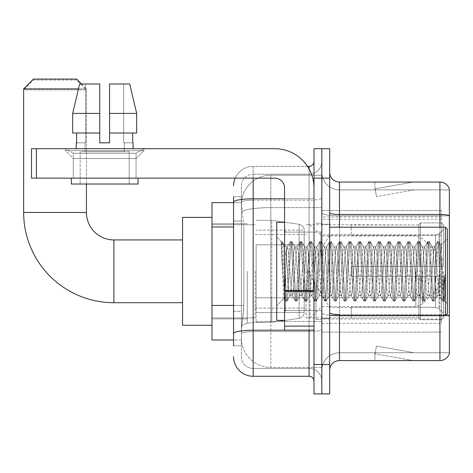 <?xml version="1.0" encoding="UTF-8"?>
<svg xmlns="http://www.w3.org/2000/svg" width="473" height="473" viewBox="0 0 473 473"><rect width="100%" height="100%" fill="white"/><g stroke="black" fill="none" stroke-linecap="round" stroke-linejoin="round"><path stroke-width="0.35" stroke-dasharray="2.37 1.77" d="M441.504 302.708L441.504 210.509L441.504 302.708M321.835 302.708L321.835 210.509L321.835 302.708M321.835 271.319L321.835 323.307L321.835 271.319M247.29 271.319L247.29 323.307L247.29 271.319M441.504 271.319L441.504 323.307L441.504 271.319M233.556 305.446L243.861 305.446L243.672 310.554L241.526 328.215L243.861 305.446L243.861 226.975L243.861 305.446L211.981 305.446L211.981 339.981L241.472 339.981L241.401 338.024A29.427 29.427 0 0 0 270.828 367.444L321.835 367.444L321.835 321.398L321.835 367.444L270.828 367.444L270.828 321.398L270.828 367.444A29.427 29.427 0 0 1 241.401 338.024L241.401 332.034L241.472 339.981L233.556 339.981M241.526 328.215L241.401 332.034L241.526 328.215M211.981 271.319L211.981 325.27L211.981 271.319M321.835 175.193L321.835 321.398L321.835 175.193L270.828 175.193L321.835 175.193M241.443 203.065L243.861 226.975L241.443 203.065A29.427 29.427 0 0 1 270.828 175.193A29.427 29.427 0 0 0 241.443 203.065A29.427 29.427 0 0 1 270.828 175.193L270.828 207.617L321.835 207.617L270.828 207.617L270.828 175.193M233.556 221.092L241.401 221.092L241.401 311.329L241.401 196.774L241.401 221.092L233.556 221.092L233.556 311.329L233.556 202.657L241.472 202.657L211.981 202.657L211.981 305.446M441.504 210.509L321.835 210.509L441.504 210.509M441.504 332.135L321.835 332.135L441.504 332.135M233.556 345.869L241.401 345.869L233.556 345.869L233.556 311.329L241.401 311.329L241.401 345.869L241.401 311.329L233.556 311.329M253.173 376.277L253.173 368.426A11.772 11.772 0 0 1 241.401 356.66L241.401 202.196L241.401 356.66A11.772 11.772 0 0 0 253.173 368.426L309.082 368.426L309.082 337.042L309.082 376.277L253.173 376.277A19.618 19.618 0 0 1 233.556 356.66M321.835 337.042L321.835 197.939L321.835 337.042M313.989 381.179L313.989 161.464L313.989 381.179M313.989 271.319L313.989 232.083L313.989 271.319M313.989 178.138L313.989 148.711L321.835 148.711L321.835 178.138L321.835 148.711L329.681 148.711L329.681 178.138L321.835 178.138L321.835 364.506L321.835 178.138L313.989 178.138L313.989 364.506L321.835 364.506L321.835 393.932L321.835 364.506L329.681 364.506L329.681 178.138M329.681 364.506L329.681 393.932L313.989 393.932L313.989 364.506M321.835 161.464L321.835 197.939L321.835 161.464A12.753 12.753 0 0 1 309.082 174.212A12.753 12.753 0 0 0 321.835 161.464A12.753 12.753 0 0 1 309.082 174.212L309.082 368.426L253.173 368.426L253.173 331.591L309.082 331.591A12.753 2.217 0 0 0 321.835 329.374A12.753 2.217 0 0 1 309.082 331.591L309.082 174.212L253.173 174.212L309.082 174.212M235.193 178.138A19.618 19.618 0 0 1 253.173 166.366L309.082 166.366A4.901 4.901 0 0 0 313.989 161.464A4.901 4.901 0 0 1 309.082 166.366L309.082 337.042L309.082 331.591L253.173 331.591L253.173 174.212L253.173 200.15L309.082 200.15A12.753 2.217 0 0 0 321.835 197.939A12.753 2.217 0 0 1 309.082 200.15L253.173 200.15L253.173 337.042L253.173 330.225L309.082 330.225A4.901 0.851 0 0 0 313.989 329.374A4.901 0.851 0 0 1 310.791 330.172M233.556 196.774L241.401 196.774L233.556 196.774L233.556 333.631A19.618 3.406 180 0 1 253.173 330.225L253.173 166.366A19.618 19.618 0 0 0 233.556 185.984A19.618 19.618 0 0 1 253.173 166.366L307.521 166.366M233.556 333.631L233.556 337.042M241.401 185.984L241.401 202.196L241.401 185.984A11.772 11.772 0 0 1 253.173 174.212A11.772 11.772 0 0 0 241.401 185.984A11.772 11.772 0 0 1 253.173 174.212M321.835 381.179A12.753 12.753 0 0 0 309.082 368.426A12.753 12.753 0 0 1 321.835 381.179A12.753 12.753 0 0 0 309.082 368.426M329.681 271.319L329.681 318.406L329.681 271.319M315.952 271.319L315.952 319.381L315.952 271.319M321.835 321.344L321.835 212.779L321.835 321.344M445.992 314.894A9.809 1.703 180 0 0 439.931 314.533L439.931 360.58A9.809 9.809 0 0 0 449.35 353.52L449.35 321.344L449.35 352.734L339.49 352.734L339.49 315.461M329.681 370.389L329.681 172.255L329.681 370.389A9.809 9.809 0 0 1 339.49 360.58L339.49 321.344L339.49 352.734L449.35 352.734L449.35 189.91L339.49 189.91A17.655 17.655 0 0 1 321.835 172.255L321.835 212.779L321.835 172.255A17.655 17.655 0 0 0 339.49 189.91L339.49 315.893A17.655 3.069 0 0 1 321.835 312.83A17.655 3.069 0 0 0 339.49 315.893L339.49 189.91A17.655 17.655 0 0 1 321.835 172.255M339.49 189.91L449.35 189.91L449.35 321.344L449.35 189.123A9.809 9.809 0 0 0 439.931 182.064L339.49 182.064A9.809 9.809 0 0 1 329.681 172.255M412.775 360.461A7.846 7.846 0 0 0 414.135 360.58L374.9 360.58L414.135 360.58A7.846 7.846 0 0 1 412.775 360.461A7.846 7.846 0 0 0 414.135 360.58A7.846 7.846 0 0 1 412.775 360.461A7.846 7.846 0 0 0 414.135 360.58A7.846 7.846 0 0 1 412.775 360.461L375.101 353.822L412.775 360.461M374.9 352.734L374.9 360.58L374.9 352.734L375.29 352.734L375.101 353.822L375.29 352.734L374.9 352.734L374.9 360.58L374.9 352.734L375.29 352.734L375.101 353.822L375.29 352.734L374.9 352.734L374.9 360.58L374.9 352.734L375.29 352.734L375.101 353.822L375.29 352.734L374.9 352.734M439.931 360.58L339.49 360.58M414.135 182.064L374.9 182.064L414.135 182.064A7.846 7.846 0 0 0 412.775 182.182A7.846 7.846 0 0 1 414.135 182.064A7.846 7.846 0 0 0 412.775 182.182A7.846 7.846 0 0 1 414.135 182.064A7.846 7.846 0 0 0 412.775 182.182A7.846 7.846 0 0 1 414.135 182.064M414.135 352.734L375.29 352.734L414.135 352.734L375.29 352.734L414.135 352.734L375.29 352.734L414.135 352.734L376.461 346.088L375.29 352.734L376.461 346.088L375.29 352.734L376.461 346.088L375.29 352.734L376.461 346.088L414.135 352.734M375.29 189.91L374.9 189.91L375.29 189.91L374.9 189.91L375.29 189.91L374.9 189.91L375.29 189.91L375.101 188.822L412.775 182.182L375.101 188.822L375.29 189.91L375.101 188.822L412.775 182.182L375.101 188.822L375.29 189.91L375.101 188.822L412.775 182.182L375.101 188.822L375.29 189.91L414.135 189.91L375.29 189.91L414.135 189.91L375.29 189.91L414.135 189.91L375.29 189.91L376.461 196.549L375.29 189.91M321.835 370.389A17.655 17.655 0 0 1 339.49 352.734A17.655 17.655 0 0 0 321.835 370.389A17.655 17.655 0 0 1 339.49 352.734M374.9 182.064L374.9 189.91L374.9 182.064M414.135 189.91L376.461 196.549L414.135 189.91M73.28 153.24L65.434 148.711L143.904 148.711L65.434 148.711L65.434 150.674L143.904 150.674L65.434 150.674L143.904 150.674L65.434 150.674L73.28 158.52L73.28 178.138L136.058 178.138L73.28 178.138L136.058 178.138L73.28 178.138L136.058 178.138L73.28 178.138L136.058 178.138L73.28 178.138L73.28 153.24L136.058 153.24L143.904 148.711L65.434 148.711L143.904 148.711L143.904 150.674L136.058 158.52L73.28 158.52L136.058 158.52L136.058 178.138L136.058 153.24L73.28 153.24L65.434 148.711L143.904 148.711L65.434 148.711L65.434 150.674L73.28 158.52L73.28 178.138L73.28 153.24L136.058 153.24L143.904 148.711L65.434 148.711L143.904 148.711L143.904 150.674L136.058 158.52L73.28 158.52L136.058 158.52L136.058 178.138L136.058 153.24L73.28 153.24M284.563 271.319L284.563 320.363L284.563 271.319M284.563 330.172L313.989 330.172L284.563 330.172L284.563 326.122L284.563 330.172L313.989 330.172L313.989 187.947A39.235 39.235 0 0 0 274.754 148.711L31.496 148.711L36.403 148.711L31.496 148.711L31.496 178.138L31.496 148.711L31.496 178.138L274.754 178.138A9.809 9.809 0 0 1 284.563 187.947L284.563 330.172M284.563 290.511L313.989 290.511L313.989 187.947A39.235 39.235 0 0 0 274.754 148.711L36.403 148.711L36.403 178.138L274.754 178.138A9.809 9.809 0 0 1 284.563 187.947L284.563 290.511L313.989 290.511L313.989 330.172L313.989 187.947A39.235 39.235 0 0 0 274.754 148.711L36.403 148.711L36.403 178.138L31.496 178.138L274.754 178.138A9.809 9.809 0 0 1 284.563 187.947L284.563 290.511L313.989 290.511L313.989 330.172M129.194 151.656L129.194 184.021L80.15 184.021L129.194 184.021L80.15 184.021L129.194 184.021L129.194 151.656L80.15 151.656L80.15 184.021L80.15 151.656L129.194 151.656M109.576 113.402L136.667 113.402L129.697 83.975L109.576 83.975L109.576 133.019L132.688 133.019L109.576 133.019L109.576 142.828L99.768 142.828L109.576 142.828L99.768 142.828L99.768 133.019L72.676 133.019L76.65 133.019L76.65 142.828L76.224 142.828L76.65 142.828L76.65 133.019L99.768 133.019L72.676 133.019L99.768 133.019L76.65 133.019L99.768 133.019L99.768 113.402L72.676 113.402L99.768 113.402L99.768 142.828L99.768 83.975L99.768 113.402L99.768 83.975L79.641 83.975L99.768 83.975L85.678 83.975L85.678 142.828L85.678 83.975L99.768 83.975L99.768 142.828L99.768 133.019L99.768 142.828L109.576 142.828L109.576 83.975L123.666 83.975L123.666 142.828L124.287 142.828L123.666 142.828L123.666 83.975L129.697 83.975L109.576 83.975L109.576 133.019L132.688 133.019L132.688 142.828L132.688 133.019L109.576 133.019L136.667 133.019L109.576 133.019L109.576 113.402L136.667 113.402L136.667 133.019L136.667 113.402L109.576 113.402L109.576 83.975L129.697 83.975L109.576 83.975L109.576 142.828L109.576 83.975L123.666 83.975L123.666 142.828L133.114 142.828L133.114 148.711L76.224 148.711L133.114 148.711M124.287 142.828L124.287 151.656L85.051 151.656L124.287 151.656L85.051 151.656L124.287 151.656L124.287 142.828L123.666 142.828L124.287 142.828M85.051 142.828L85.051 151.656L85.051 142.828L85.678 142.828L76.65 142.828L85.678 142.828L85.678 83.975L79.641 83.975L99.768 83.975L99.768 113.402L99.768 83.975L79.641 83.975L72.676 113.402L79.641 83.975L85.678 83.975L85.678 142.828L85.051 142.828M76.224 142.828L76.224 148.711M133.114 142.828L123.666 142.828L123.666 83.975L109.576 83.975L109.576 142.828M138.021 178.138L71.322 178.138L71.322 184.021L138.021 184.021L71.322 184.021L138.021 184.021L138.021 178.138L71.322 178.138M99.768 113.402L72.676 113.402L72.676 133.019L72.676 113.402L72.676 133.019L99.768 133.019L99.768 83.975L79.641 83.975M447.387 271.319L447.387 313.498L447.387 229.145L447.387 303.69L447.387 229.145L445.424 227.182L445.424 315.461L445.424 227.182L445.424 315.461L447.387 313.498L447.387 271.319M284.563 320.363L276.717 320.363L276.717 222.275L276.717 305.653L276.717 222.275L284.563 222.275M281.216 242.933L281.216 241.49L276.717 236.991L281.216 241.49L281.938 241.49L281.216 244.571L282.931 243.199L283.321 243.737L286.526 257.602L286.526 246.8L286.526 257.602L287.454 271.319L286.526 257.602L283.321 243.737L282.931 243.199L281.216 244.571L281.216 241.49L281.938 241.49L281.216 244.571L282.452 271.319L281.53 245.487L284.799 297.156L285.461 301.017L284.799 297.156L281.216 242.933M286.526 251.122L286.526 246.8L282.925 243.205L286.526 246.8L287.454 246.8L286.526 251.122L284.764 290.126L284.007 298.362L282.452 271.319L283.901 298.321L285.615 301.153L283.901 298.321L276.717 305.653L284.007 298.362L284.764 290.126L286.526 246.8L287.454 246.8L286.526 251.122M299.716 271.319L298.085 250.087L297.079 246.959L296.447 250.087L293.177 292.556L292.172 295.684L291.545 292.556L288.276 250.087L287.454 246.8L288.276 250.087L291.545 292.556L292.172 295.684L295.27 301.017L294.608 297.156L291.338 245.487L290.523 241.49L289.707 245.487L286.437 297.156L285.615 301.153L286.845 301.153L286.029 297.156L282.759 245.487L281.938 241.49L283.321 243.737L282.091 241.62L282.759 245.487L286.029 297.156L286.999 301.017L285.615 301.153L286.437 297.156L289.707 245.487L290.369 241.62L291.746 241.49L290.93 245.487L287.661 297.156L286.999 301.017L290.097 295.684L289.092 292.556L287.454 271.319L289.092 292.556L289.908 295.844L292.361 295.844L295.27 301.017L294.608 297.156L291.338 245.487L290.523 241.49L291.746 241.49L290.93 245.487L287.661 297.156L286.999 301.017L289.908 295.844L292.361 295.844L293.177 292.556L296.447 250.087L297.079 246.959L300.178 241.62L299.515 245.487L296.246 297.156L295.27 301.017L296.654 301.153L295.838 297.156L292.568 245.487L291.746 241.49L294.998 246.959L293.993 250.087L290.724 292.556L290.097 295.684L290.724 292.556L293.993 250.087L294.815 246.8L297.263 246.8L300.178 241.62L299.515 245.487L296.246 297.156L295.424 301.153L296.654 301.153L295.838 297.156L292.568 245.487L291.9 241.62L294.815 246.8L297.263 246.8L298.085 250.087L301.354 292.556L301.981 295.684L301.354 292.556L299.716 271.319M297.263 271.319L295.631 250.087L294.998 246.959L295.631 250.087L298.901 292.556L299.716 295.844L298.901 292.556L297.263 271.319M309.525 271.319L307.893 250.087L306.888 246.959L306.256 250.087L302.986 292.556L301.981 295.684L305.079 301.017L304.417 297.156L301.147 245.487L300.178 241.62L301.555 241.49L300.739 245.487L297.47 297.156L296.654 301.153L299.906 295.684L302.17 295.844L305.079 301.017L304.417 297.156L301.147 245.487L300.331 241.49L301.555 241.49L300.739 245.487L297.47 297.156L296.808 301.017L299.716 295.844L302.17 295.844L302.986 292.556L306.256 250.087L306.888 246.959L309.986 241.62L309.324 245.487L306.055 297.156L305.079 301.017L306.463 301.153L305.647 297.156L302.377 245.487L301.555 241.49L304.807 246.959L303.802 250.087L300.532 292.556L299.906 295.684L300.532 292.556L303.802 250.087L304.624 246.8L307.072 246.8L309.986 241.62L309.324 245.487L306.055 297.156L305.233 301.153L306.463 301.153L305.647 297.156L302.377 245.487L301.709 241.62L304.624 246.8L307.072 246.8L307.893 250.087L311.163 292.556L311.79 295.684L311.163 292.556L309.525 271.319M307.072 271.319L305.44 250.087L304.807 246.959L305.44 250.087L308.709 292.556L309.525 295.844L308.709 292.556L307.072 271.319M319.334 271.319L317.702 250.087L316.697 246.959L316.065 250.087L312.795 292.556L311.79 295.684L314.888 301.017L314.226 297.156L310.956 245.487L309.986 241.62L311.364 241.49L310.548 245.487L307.279 297.156L306.463 301.153L309.714 295.684L311.979 295.844L314.888 301.017L314.226 297.156L310.956 245.487L310.14 241.49L311.364 241.49L310.548 245.487L307.279 297.156L306.616 301.017L309.525 295.844L311.979 295.844L312.795 292.556L316.065 250.087L316.697 246.959L319.795 241.62L319.133 245.487L315.863 297.156L314.888 301.017L316.271 301.153L315.456 297.156L312.186 245.487L311.364 241.49L314.616 246.959L313.611 250.087L310.341 292.556L309.714 295.684L310.341 292.556L313.611 250.087L314.433 246.8L316.88 246.8L319.795 241.62L319.133 245.487L315.863 297.156L315.042 301.153L316.271 301.153L315.456 297.156L312.186 245.487L311.518 241.62L314.433 246.8L316.88 246.8L317.702 250.087L320.972 292.556L321.599 295.684L320.972 292.556L319.334 271.319M316.88 271.319L315.249 250.087L314.616 246.959L315.249 250.087L318.518 292.556L319.334 295.844L318.518 292.556L316.88 271.319M329.143 271.319L327.511 250.087L326.506 246.959L325.873 250.087L322.604 292.556L321.599 295.684L324.697 301.017L324.035 297.156L320.765 245.487L319.795 241.62L321.173 241.49L320.357 245.487L317.087 297.156L316.271 301.153L319.523 295.684L321.788 295.844L324.697 301.017L324.035 297.156L320.765 245.487L319.949 241.49L321.173 241.49L320.357 245.487L317.087 297.156L316.425 301.017L319.334 295.844L321.788 295.844L322.604 292.556L325.873 250.087L326.506 246.959L329.604 241.62L328.942 245.487L325.672 297.156L324.697 301.017L326.08 301.153L325.258 297.156L321.989 245.487L321.173 241.49L324.425 246.959L323.42 250.087L320.15 292.556L319.523 295.684L320.15 292.556L323.42 250.087L324.242 246.8L326.689 246.8L329.604 241.62L328.942 245.487L325.672 297.156L324.85 301.153L326.08 301.153L325.258 297.156L321.989 245.487L321.327 241.62L324.242 246.8L326.689 246.8L327.511 250.087L330.781 292.556L331.407 295.684L330.781 292.556L329.143 271.319M326.689 271.319L325.057 250.087L324.425 246.959L325.057 250.087L328.327 292.556L329.143 295.844L328.327 292.556L326.689 271.319M338.952 271.319L337.32 250.087L336.315 246.959L335.682 250.087L332.413 292.556L331.407 295.684L334.506 301.017L333.843 297.156L330.574 245.487L329.604 241.62L330.982 241.49L330.166 245.487L326.896 297.156L326.08 301.153L329.332 295.684L331.597 295.844L334.506 301.017L333.843 297.156L330.574 245.487L329.758 241.49L330.982 241.49L330.166 245.487L326.896 297.156L326.234 301.017L329.143 295.844L331.597 295.844L332.413 292.556L335.682 250.087L336.315 246.959L339.413 241.62L338.751 245.487L335.481 297.156L334.506 301.017L335.889 301.153L335.067 297.156L331.798 245.487L330.982 241.49L334.234 246.959L333.229 250.087L329.959 292.556L329.332 295.684L329.959 292.556L333.229 250.087L334.05 246.8L336.498 246.8L339.413 241.62L338.751 245.487L335.481 297.156L334.659 301.153L335.889 301.153L335.067 297.156L331.798 245.487L331.135 241.62L334.05 246.8L336.498 246.8L337.32 250.087L340.59 292.556L341.216 295.684L340.59 292.556L338.952 271.319M336.498 271.319L334.866 250.087L334.234 246.959L334.866 250.087L338.136 292.556L338.952 295.844L338.136 292.556L336.498 271.319M348.761 271.319L347.129 250.087L346.124 246.959L345.491 250.087L342.221 292.556L341.216 295.684L344.314 301.017L343.652 297.156L340.383 245.487L339.413 241.62L340.791 241.49L339.975 245.487L336.705 297.156L335.889 301.153L339.141 295.684L341.405 295.844L344.314 301.017L343.652 297.156L340.383 245.487L339.567 241.49L340.791 241.49L339.975 245.487L336.705 297.156L336.043 301.017L338.952 295.844L341.405 295.844L342.221 292.556L345.491 250.087L346.124 246.959L349.222 241.62L348.56 245.487L345.29 297.156L344.314 301.017L345.698 301.153L344.876 297.156L341.607 245.487L340.791 241.49L344.042 246.959L343.037 250.087L339.768 292.556L339.141 295.684L339.768 292.556L343.037 250.087L343.859 246.8L346.307 246.8L349.222 241.62L348.56 245.487L345.29 297.156L344.468 301.153L345.698 301.153L344.876 297.156L341.607 245.487L340.944 241.62L343.859 246.8L346.307 246.8L347.129 250.087L350.398 292.556L351.025 295.684L350.398 292.556L348.761 271.319M346.307 271.319L344.675 250.087L344.042 246.959L344.675 250.087L347.945 292.556L348.761 295.844L347.945 292.556L346.307 271.319M358.569 271.319L356.938 250.087L355.933 246.959L355.3 250.087L352.03 292.556L351.025 295.684L354.123 301.017L353.461 297.156L350.191 245.487L349.222 241.62L350.599 241.49L349.784 245.487L346.514 297.156L345.698 301.153L348.95 295.684L351.214 295.844L354.123 301.017L353.461 297.156L350.191 245.487L349.376 241.49L350.599 241.49L349.784 245.487L346.514 297.156L345.852 301.017L348.761 295.844L351.214 295.844L352.03 292.556L355.3 250.087L355.933 246.959L359.031 241.62L358.368 245.487L355.099 297.156L354.123 301.017L355.507 301.153L354.685 297.156L351.415 245.487L350.599 241.49L353.851 246.959L352.846 250.087L349.577 292.556L348.95 295.684L349.577 292.556L352.846 250.087L353.668 246.8L356.116 246.8L359.031 241.62L358.368 245.487L355.099 297.156L354.277 301.153L355.507 301.153L354.685 297.156L351.415 245.487L350.753 241.62L353.668 246.8L356.116 246.8L356.938 250.087L360.207 292.556L360.834 295.684L360.207 292.556L358.569 271.319M356.116 271.319L354.484 250.087L353.851 246.959L354.484 250.087L357.754 292.556L358.569 295.844L357.754 292.556L356.116 271.319M368.378 271.319L366.746 250.087L365.741 246.959L365.109 250.087L361.839 292.556L360.834 295.684L363.932 301.017L363.27 297.156L360 245.487L359.031 241.62L360.408 241.49L359.592 245.487L356.323 297.156L355.507 301.153L358.759 295.684L361.023 295.844L363.932 301.017L363.27 297.156L360 245.487L359.184 241.49L360.408 241.49L359.592 245.487L356.323 297.156L355.661 301.017L358.569 295.844L361.023 295.844L361.839 292.556L365.109 250.087L365.741 246.959L368.839 241.62L368.177 245.487L364.908 297.156L363.932 301.017L365.316 301.153L364.494 297.156L361.224 245.487L360.408 241.49L363.66 246.959L362.655 250.087L359.385 292.556L358.759 295.684L359.385 292.556L362.655 250.087L363.477 246.8L365.925 246.8L368.839 241.62L368.177 245.487L364.908 297.156L364.086 301.153L365.316 301.153L364.494 297.156L361.224 245.487L360.562 241.62L363.477 246.8L365.925 246.8L366.746 250.087L370.016 292.556L370.643 295.684L370.016 292.556L368.378 271.319M365.925 271.319L364.293 250.087L363.66 246.959L364.293 250.087L367.562 292.556L368.378 295.844L367.562 292.556L365.925 271.319M378.187 271.319L376.555 250.087L375.55 246.959L374.918 250.087L371.648 292.556L370.643 295.684L373.741 301.017L373.079 297.156L369.809 245.487L368.839 241.62L370.217 241.49L369.401 245.487L366.132 297.156L365.316 301.153L368.568 295.684L370.832 295.844L373.741 301.017L373.079 297.156L369.809 245.487L368.993 241.49L370.217 241.49L369.401 245.487L366.132 297.156L365.469 301.017L368.378 295.844L370.832 295.844L371.648 292.556L374.918 250.087L375.55 246.959L378.648 241.62L377.986 245.487L374.717 297.156L373.741 301.017L375.124 301.153L374.303 297.156L371.033 245.487L370.217 241.49L373.469 246.959L372.464 250.087L369.194 292.556L368.568 295.684L369.194 292.556L372.464 250.087L373.286 246.8L375.733 246.8L378.648 241.62L377.986 245.487L374.717 297.156L373.895 301.153L375.124 301.153L374.303 297.156L371.033 245.487L370.371 241.62L373.286 246.8L375.733 246.8L376.555 250.087L379.825 292.556L380.452 295.684L379.825 292.556L378.187 271.319M375.733 271.319L374.102 250.087L373.469 246.959L374.102 250.087L377.371 292.556L378.187 295.844L377.371 292.556L375.733 271.319M387.996 271.319L386.364 250.087L385.359 246.959L384.726 250.087L381.457 292.556L380.452 295.684L383.55 301.017L382.888 297.156L379.618 245.487L378.648 241.62L380.026 241.49L379.21 245.487L375.94 297.156L375.124 301.153L378.376 295.684L380.641 295.844L383.55 301.017L382.888 297.156L379.618 245.487L378.802 241.49L380.026 241.49L379.21 245.487L375.94 297.156L375.278 301.017L378.187 295.844L380.641 295.844L381.457 292.556L384.726 250.087L385.359 246.959L388.457 241.62L387.795 245.487L384.525 297.156L383.55 301.017L384.933 301.153L384.111 297.156L380.842 245.487L380.026 241.49L383.278 246.959L382.273 250.087L379.003 292.556L378.376 295.684L379.003 292.556L382.273 250.087L383.095 246.8L385.542 246.8L388.457 241.62L387.795 245.487L384.525 297.156L383.704 301.153L384.933 301.153L384.111 297.156L380.842 245.487L380.18 241.62L383.095 246.8L385.542 246.8L386.364 250.087L389.634 292.556L390.26 295.684L389.634 292.556L387.996 271.319M385.542 271.319L383.91 250.087L383.278 246.959L383.91 250.087L387.18 292.556L387.996 295.844L387.18 292.556L385.542 271.319M397.805 271.319L396.173 250.087L395.168 246.959L394.535 250.087L391.266 292.556L390.26 295.684L393.359 301.017L392.696 297.156L389.427 245.487L388.457 241.62L389.835 241.49L389.019 245.487L385.749 297.156L384.933 301.153L388.185 295.684L390.45 295.844L393.359 301.017L392.696 297.156L389.427 245.487L388.611 241.49L389.835 241.49L389.019 245.487L385.749 297.156L385.087 301.017L387.996 295.844L390.45 295.844L391.266 292.556L394.535 250.087L395.168 246.959L398.266 241.62L397.604 245.487L394.334 297.156L393.359 301.017L394.742 301.153L393.92 297.156L390.651 245.487L389.835 241.49L393.087 246.959L392.082 250.087L388.812 292.556L388.185 295.684L388.812 292.556L392.082 250.087L392.903 246.8L395.351 246.8L398.266 241.62L397.604 245.487L394.334 297.156L393.512 301.153L394.742 301.153L393.92 297.156L390.651 245.487L389.989 241.62L392.903 246.8L395.351 246.8L396.173 250.087L399.443 292.556L400.069 295.684L399.443 292.556L397.805 271.319M395.351 271.319L393.719 250.087L393.087 246.959L393.719 250.087L396.989 292.556L397.805 295.844L396.989 292.556L395.351 271.319M407.614 271.319L405.982 250.087L404.977 246.959L404.344 250.087L401.074 292.556L400.069 295.684L403.167 301.017L402.505 297.156L399.236 245.487L398.266 241.62L399.644 241.49L398.828 245.487L395.558 297.156L394.742 301.153L397.994 295.684L400.259 295.844L403.167 301.017L402.505 297.156L399.236 245.487L398.42 241.49L399.644 241.49L398.828 245.487L395.558 297.156L394.896 301.017L397.805 295.844L400.259 295.844L401.074 292.556L404.344 250.087L404.977 246.959L408.075 241.62L407.407 245.487L404.143 297.156L403.167 301.017L404.551 301.153L403.729 297.156L400.46 245.487L399.644 241.49L402.895 246.959L401.89 250.087L398.621 292.556L397.994 295.684L398.621 292.556L401.89 250.087L402.712 246.8L405.16 246.8L408.075 241.62L407.407 245.487L404.143 297.156L403.321 301.153L404.551 301.153L403.729 297.156L400.46 245.487L399.797 241.62L402.712 246.8L405.16 246.8L405.982 250.087L409.251 292.556L409.878 295.684L409.251 292.556L407.614 271.319M405.16 271.319L403.528 250.087L402.895 246.959L403.528 250.087L406.798 292.556L407.614 295.844L406.798 292.556L405.16 271.319M417.423 271.319L415.791 250.087L414.786 246.959L414.153 250.087L410.883 292.556L409.878 295.684L412.976 301.017L412.314 297.156L409.044 245.487L408.075 241.62L409.452 241.49L408.637 245.487L405.367 297.156L404.551 301.153L407.803 295.684L410.067 295.844L412.976 301.017L412.314 297.156L409.044 245.487L408.229 241.49L409.452 241.49L408.637 245.487L405.367 297.156L404.705 301.017L407.614 295.844L410.067 295.844L410.883 292.556L414.153 250.087L414.786 246.959L417.884 241.62L417.216 245.487L413.946 297.156L412.976 301.017L414.36 301.153L413.538 297.156L410.268 245.487L409.452 241.49L412.704 246.959L411.699 250.087L408.43 292.556L407.803 295.684L408.43 292.556L411.699 250.087L412.521 246.8L414.969 246.8L417.884 241.62L417.216 245.487L413.946 297.156L413.13 301.153L414.36 301.153L413.538 297.156L410.268 245.487L409.606 241.62L412.521 246.8L414.969 246.8L415.791 250.087L419.06 292.556L419.687 295.684L419.06 292.556L417.423 271.319M414.969 271.319L413.337 250.087L412.704 246.959L413.337 250.087L416.607 292.556L417.423 295.844L416.607 292.556L414.969 271.319M427.231 271.319L425.599 250.087L424.594 246.959L423.962 250.087L420.692 292.556L419.687 295.684L422.785 301.017L422.123 297.156L418.853 245.487L417.884 241.62L419.261 241.49L418.445 245.487L415.176 297.156L414.36 301.153L417.612 295.684L419.876 295.844L422.785 301.017L422.123 297.156L418.853 245.487L418.037 241.49L419.261 241.49L418.445 245.487L415.176 297.156L414.514 301.017L417.423 295.844L419.876 295.844L420.692 292.556L423.962 250.087L424.594 246.959L427.693 241.62L427.024 245.487L423.755 297.156L422.785 301.017L424.169 301.153L423.347 297.156L420.077 245.487L419.261 241.49L422.513 246.959L421.508 250.087L418.238 292.556L417.612 295.684L418.238 292.556L421.508 250.087L422.33 246.8L424.778 246.8L427.693 241.62L427.024 245.487L423.755 297.156L422.939 301.153L424.169 301.153L423.347 297.156L420.077 245.487L419.415 241.62L422.33 246.8L424.778 246.8L425.599 250.087L428.869 292.556L429.496 295.684L428.869 292.556L427.231 271.319M424.778 271.319L423.146 250.087L422.513 246.959L423.146 250.087L426.415 292.556L427.231 295.844L426.415 292.556L424.778 271.319M437.04 271.319L435.408 250.087L434.403 246.959L433.771 250.087L430.501 292.556L429.496 295.684L432.594 301.017L431.932 297.156L428.662 245.487L427.693 241.62L429.07 241.49L428.254 245.487L424.985 297.156L424.169 301.153L427.421 295.684L429.685 295.844L432.594 301.017L431.932 297.156L428.662 245.487L427.846 241.49L429.07 241.49L428.254 245.487L424.985 297.156L424.322 301.017L427.231 295.844L429.685 295.844L430.501 292.556L433.771 250.087L434.403 246.959L437.501 241.62L436.833 245.487L433.564 297.156L432.594 301.017L433.978 301.153L433.156 297.156L429.886 245.487L429.07 241.49L432.322 246.959L431.317 250.087L428.047 292.556L427.421 295.684L428.047 292.556L431.317 250.087L432.139 246.8L434.586 246.8L437.501 241.62L436.833 245.487L433.564 297.156L432.748 301.153L433.978 301.153L433.156 297.156L429.886 245.487L429.224 241.62L432.139 246.8L434.586 246.8L435.408 250.087L437.04 271.319C437.856 286.218 438.672 294.389 439.494 295.844L439.494 271.319L437.856 292.556L437.04 295.844L436.224 292.556L432.955 250.087L432.322 246.959L432.955 250.087L436.224 292.556L437.04 295.844L439.494 295.844L442.403 301.017L441.741 297.156L438.471 245.487L437.655 241.49L438.879 241.49L438.063 245.487L434.793 297.156L433.978 301.153L437.04 295.844L439.494 295.844L439.494 271.319L441.049 245.251L444.165 300.491L444.833 294.484L444.833 274.89C443.195 289.494 441.415 296.476 439.494 295.844L442.403 301.017L441.741 297.156L438.471 245.487L437.655 241.49L438.879 241.49L438.063 245.487L434.793 297.156L434.131 301.017L437.229 295.684L437.856 292.556L441.049 245.251L443.408 291.634L444.165 300.491L444.833 294.484L443.94 301.017L442.965 297.156L439.695 245.487L438.879 241.49L439.695 245.487L442.965 297.156L443.94 301.017L444.833 294.484L444.833 274.89L443.372 297.156L442.403 301.017L443.786 301.153L442.557 301.153L443.372 297.156L444.833 274.89C443.195 289.494 441.415 296.476 439.494 295.844C438.672 294.389 437.856 286.218 437.04 271.319M211.981 325.27L182.554 325.27L182.554 217.373L182.554 325.27L182.554 239.935L113.892 239.935L113.892 302.708A90.242 90.242 0 0 1 23.65 212.466L23.65 89.858L86.429 89.858L23.65 89.858L33.459 80.049L76.62 80.049L86.429 89.858L86.429 212.466L23.65 212.466M113.892 239.935A27.464 27.464 0 0 1 86.429 212.466M351.262 266.417L351.262 271.319L351.262 266.417L435.55 266.417L351.262 266.417L418.942 266.417L418.942 224.498L418.942 266.417L420.515 266.417L420.515 222.919L420.515 266.417L351.262 266.417L351.262 276.226L418.942 276.226L418.942 317.655L418.942 276.226L351.262 276.226L351.262 266.417M351.262 235.359L435.55 235.359L351.262 235.359L351.262 224.728L418.942 224.988L418.942 224.498L418.942 224.988L351.262 224.988L351.262 235.359M306.143 271.319L306.143 317.915L306.143 271.319M418.942 317.655L351.262 317.915L418.942 317.655L418.942 318.146L420.515 319.724L441.504 319.724L443.467 317.75L443.467 276.226L443.467 317.75L441.504 319.724L441.504 276.226L441.504 319.724L420.515 319.724L420.515 276.226L420.515 319.724L418.942 318.146L418.942 276.226L418.942 317.655M255.136 271.319L255.136 317.915L255.136 271.319M420.515 276.226L441.504 276.226L420.515 276.226M420.515 222.919L418.942 224.498L420.515 222.919L441.504 222.919L441.504 266.417L441.504 222.919L420.515 222.919M420.515 266.417L441.504 266.417L420.515 266.417M443.467 276.226L441.504 276.226L443.467 276.226L443.467 317.75L443.467 313.215L439.015 308.727L435.55 307.279L439.015 308.727L443.467 313.215L443.467 276.226L439.015 276.226L443.467 276.226M441.504 266.417L443.467 266.417L443.467 224.888L443.467 266.417L441.504 266.417M443.467 224.888L441.504 222.919L443.467 224.888L443.467 266.417L443.467 224.888M439.015 233.91L443.467 229.429L439.015 233.91L435.55 235.359L439.015 233.91L439.015 266.417L443.467 266.417L435.55 266.417L439.015 266.417L439.015 233.91M435.55 276.226L351.262 276.226L351.262 271.319L351.262 276.226L435.55 276.226L435.55 307.279L351.262 307.279L435.55 307.279L435.55 276.226M351.262 307.279L351.262 317.655L351.262 307.279M76.62 80.049L33.459 80.049M256.118 244.837L256.118 322.326L256.118 297.807L304.18 297.807L304.18 312.517L304.18 230.126L304.18 244.843L256.118 244.837L256.118 312.517L256.118 297.807L304.18 297.807L304.18 312.517L304.18 230.126L304.18 244.843L256.118 244.837L256.118 322.326L256.118 297.807L304.18 297.801L304.18 312.529C304.334 315.213 302.655 317.152 299.143 318.353L299.143 297.807L304.18 297.807L304.18 312.529C304.334 315.213 302.655 317.152 299.143 318.353L299.143 297.807L271.809 297.807L271.809 322.326L271.809 220.317L271.809 244.837L256.118 244.837L256.118 312.517L256.118 297.807L271.809 297.807L271.809 322.326L271.809 220.317L271.809 244.837L299.143 244.837L299.143 224.291L299.143 318.353L271.809 322.326L256.118 322.326L271.809 322.326L299.143 318.353L299.143 224.291C302.655 225.491 304.334 227.43 304.18 230.115L256.118 230.126L304.18 230.126L304.18 244.837L256.118 244.837M81.522 83.975L86.429 88.877L78.477 88.877M86.429 184.021L86.429 88.877L23.65 88.877M443.467 271.319L443.467 283.091L443.467 271.319M310.063 271.319L310.063 317.915L310.063 271.319M182.554 239.935L182.554 271.319L182.554 217.373L211.981 217.373M76.62 79.068L33.459 79.068M304.18 244.837L299.143 244.837L299.143 224.291L271.809 220.317L256.118 220.317L271.809 220.317L299.143 224.291C302.655 225.491 304.334 227.43 304.18 230.115L304.18 244.837M132.688 133.019L136.667 133.019L132.688 133.019L132.688 142.828L123.666 142.828L132.688 142.828M109.576 133.019L136.667 133.019M76.65 133.019L76.65 142.828L85.678 142.828L76.65 142.828M99.768 142.828L99.768 133.019M441.504 297.6L321.835 297.6M270.828 321.398A29.427 5.108 180 0 0 241.756 325.72A29.427 5.108 180 0 1 270.828 321.398L321.835 321.398L270.828 321.398L270.828 207.617L270.828 321.398M242.17 211.567A29.427 5.108 180 0 1 270.828 207.617A29.427 5.108 180 0 0 242.17 211.567M241.401 338.024A29.427 29.427 0 0 0 270.828 367.444M233.556 226.975L211.981 226.975M441.504 234.821L321.835 234.821M441.504 216.959L321.835 216.959M441.504 318.973L321.835 318.973M233.556 202.196A19.618 3.406 180 0 1 253.173 198.79L309.082 198.79L309.082 168.95M284.563 198.79L309.082 198.79A4.901 0.851 -0 0 0 313.989 197.939A4.901 0.851 0 0 1 309.082 198.79L309.082 330.172M253.173 166.366L253.173 178.138M253.173 200.15A11.772 2.046 180 0 0 241.401 202.196A11.772 2.046 180 0 1 253.173 200.15M253.173 331.591A11.772 2.046 180 0 0 241.401 333.631A11.772 2.046 180 0 1 253.173 331.591M253.173 368.426A11.772 11.772 0 0 1 241.401 356.66M449.35 189.123A9.809 9.809 0 0 0 439.931 182.064L439.931 314.533L339.49 314.533L339.49 182.064M439.931 315.461L439.931 314.533A9.809 1.703 180 0 1 449.35 315.757M329.681 212.779A9.809 1.703 0 0 0 339.49 214.482L439.931 214.482A9.809 1.703 180 0 1 449.35 215.712M339.49 227.182L339.49 314.533L439.931 314.533L439.931 227.182M329.681 312.83A9.809 1.703 0 0 0 339.49 314.533M449.35 215.848L339.49 215.848A17.655 3.069 0 0 1 321.835 212.779A17.655 3.069 0 0 0 339.49 215.848L449.35 215.848M449.35 315.893L339.49 315.893L449.35 315.893M313.989 291.362L284.563 291.362M284.563 326.122L313.989 326.122M320.854 271.319L320.854 232.083L320.854 271.319M285.544 271.319L285.544 310.554L285.544 271.319M435.55 235.359L435.55 266.417L435.55 235.359M439.015 276.226L439.015 308.727L439.015 276.226M422.797 271.319L422.797 303.761L422.797 271.319M415.862 271.319L415.862 306.634L415.862 271.319M36.403 178.138L36.403 148.711M441.504 219.336L321.835 219.336M211.981 223.747L247.29 223.747L211.981 223.747M211.981 318.891L247.29 318.891L211.981 318.891M321.835 323.307L441.504 323.307M313.989 232.083L284.563 232.083L313.989 232.083M313.989 310.554L284.563 310.554L313.989 310.554M321.835 224.237L329.681 224.237L321.835 224.237M315.952 319.381L321.835 319.381L315.952 319.381M315.952 223.256L321.835 223.256L315.952 223.256M321.835 318.406L329.681 318.406L321.835 318.406M329.681 315.461L445.424 315.461M285.544 232.083L320.854 232.083L321.835 231.108L320.854 232.083L285.544 232.083L284.563 231.108M285.544 310.554L320.854 310.554L321.835 311.536L320.854 310.554L285.544 310.554L284.563 311.536M441.049 245.251L447.387 238.954L441.049 245.251M444.165 300.491L447.387 303.69L444.165 300.491M329.681 227.182L445.424 227.182M441.161 245.292L439.033 241.62L441.161 245.292M444.265 300.456L443.94 301.017L444.265 300.456M287.271 246.959L290.369 241.62L287.271 246.959M182.554 302.708L113.892 302.708M351.262 307.616L329.681 307.616L307.876 271.319L329.681 235.028L351.262 235.028M443.467 283.091L422.797 303.761L415.862 306.634L321.835 306.634L310.063 317.915L306.143 317.915L351.262 317.915M255.136 308.106L306.143 308.106L255.136 308.106M211.981 317.915L255.136 317.915L211.981 317.915M211.981 224.728L255.136 224.728L211.981 224.728M255.136 234.537L306.143 234.537L255.136 234.537M443.467 259.553L422.797 238.883L415.862 236.009L321.835 236.009L310.063 224.728L306.143 224.728L351.262 224.728M304.18 312.517L256.118 312.517L304.18 312.517"/><path stroke-width="0.71" d="M233.556 221.092L233.556 196.774L233.556 202.657L211.981 202.657L211.981 339.981L233.556 339.981M233.556 345.869L233.556 196.774M253.173 178.138L253.173 376.277L309.082 376.277A4.901 4.901 0 0 1 313.989 381.179A4.901 4.901 0 0 0 309.082 376.277L309.082 330.172M313.989 364.506L313.989 393.932L321.835 393.932L321.835 364.506L321.835 393.932L329.681 393.932L329.681 364.506L321.835 364.506L321.835 178.138L321.835 364.506L313.989 364.506L313.989 178.138L321.835 178.138L321.835 148.711L321.835 178.138L329.681 178.138L329.681 364.506M329.681 178.138L329.681 148.711L313.989 148.711L313.989 178.138M307.521 166.366L309.082 166.366A4.901 4.901 0 0 0 313.989 161.464M233.556 337.042L233.556 311.329M233.556 185.984A19.618 19.618 0 0 1 235.193 178.138M253.173 376.277A19.618 19.618 0 0 1 233.556 356.66M329.681 370.389A9.809 9.809 0 0 1 339.49 360.58L439.931 360.58L439.931 315.461M449.35 189.123A9.809 9.809 0 0 0 439.931 182.064A9.809 9.809 0 0 1 449.35 189.123L449.35 353.52A9.809 9.809 0 0 1 439.931 360.58M449.35 215.712A9.809 1.703 180 0 0 439.931 214.482L439.931 182.064L339.49 182.064A9.809 9.809 0 0 1 329.681 172.255A9.809 9.809 0 0 0 339.49 182.064L339.49 227.182M109.576 142.828L99.768 142.828L109.576 142.828L99.768 142.828L109.576 142.828L109.576 83.975L129.697 83.975L136.667 113.402L136.667 133.019L109.576 133.019M182.554 302.708L113.892 302.708A90.242 90.242 0 0 1 23.65 212.466L23.65 88.877L33.459 79.068L76.62 79.068L81.522 83.975M113.892 302.708L113.892 239.935A27.464 27.464 0 0 1 86.429 212.466L86.429 184.021M78.477 88.877L23.65 88.877M211.981 217.373L182.554 217.373L182.554 325.27L211.981 325.27M313.989 330.172L284.563 330.172L284.563 290.511L313.989 290.511L313.989 187.947A39.235 39.235 0 0 0 274.754 148.711L36.403 148.711L36.403 178.138L274.754 178.138A9.809 9.809 0 0 1 284.563 187.947L284.563 290.511M36.403 178.138L31.496 178.138L31.496 148.711L36.403 148.711M99.768 113.402L99.768 133.019L99.768 113.402L72.676 113.402L79.641 83.975L99.768 83.975L99.768 142.828M76.224 142.828L76.65 142.828L76.224 142.828L76.224 148.711M133.114 142.828L132.688 142.828L133.114 142.828L133.114 148.711M132.688 133.019L132.688 142.828M76.65 142.828L76.65 133.019M71.322 178.138L71.322 184.021L138.021 184.021L138.021 178.138M99.768 133.019L72.676 133.019L72.676 113.402L79.641 83.975M136.667 133.019L136.667 113.402L109.576 113.402M136.667 113.402L129.697 83.975L136.667 113.402M445.424 227.182L447.387 229.145L447.387 313.498L445.424 315.461L445.424 227.182L329.681 227.182M284.563 222.275L276.717 222.275L276.717 320.363L284.563 320.363M233.556 226.975L211.981 226.975M233.556 305.446L211.981 305.446M310.791 330.172A4.901 0.851 0 0 1 309.082 330.225L253.173 330.225A19.618 3.406 180 0 0 233.556 333.631M233.556 202.196A19.618 3.406 180 0 1 253.173 198.79L284.563 198.79M309.082 168.95L309.082 166.366M339.49 315.461L339.49 360.58M439.931 227.182L439.931 214.482L339.49 214.482A9.809 1.703 -0 0 1 329.681 212.779M449.35 315.757A9.809 1.703 180 0 0 445.992 314.894M339.49 314.533A9.809 1.703 0 0 1 329.681 312.83M23.65 212.466L86.429 212.466M313.989 291.362L284.563 291.362M284.563 326.122L313.989 326.122M182.554 239.935L113.892 239.935M329.681 315.461L445.424 315.461M285.544 232.083L284.563 231.108M285.544 310.554L284.563 311.536"/></g></svg>
